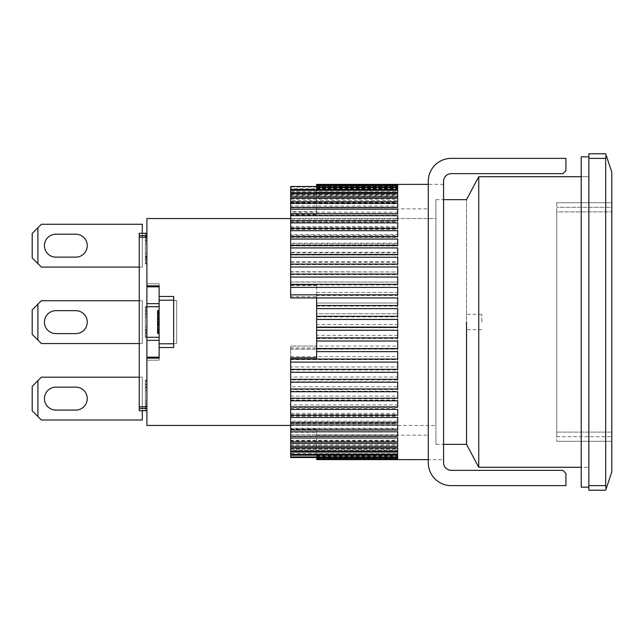 <?xml version="1.0" encoding="UTF-8"?>
<svg xmlns="http://www.w3.org/2000/svg" width="644" height="644" viewBox="0 0 644 644"><rect width="100%" height="100%" fill="white"/><g stroke="black" fill="none" stroke-linecap="round" stroke-linejoin="round"><path stroke-width="0.48" stroke-dasharray="3.22 2.42" d="M44.436 322.137A11.471 11.471 0 0 0 55.907 333.608L75.783 333.608A11.471 11.471 0 0 0 87.254 322.137A11.471 11.471 0 0 0 75.783 310.666L55.907 310.666A11.471 11.471 0 0 0 44.436 322.137A11.471 11.471 0 0 0 55.907 333.608L75.783 333.608A11.471 11.471 0 0 0 87.254 322.137A11.471 11.471 0 0 0 75.783 310.666L55.907 310.666A11.471 11.471 0 0 0 44.436 322.137M41.377 343.55L37.907 340.08L37.907 304.193L41.377 300.724L142.308 300.724L142.308 343.55L41.377 343.55L32.2 334.373L32.2 309.901L41.377 300.724L142.308 300.724L142.308 343.55L41.377 343.55L32.2 334.373L32.2 309.901L41.377 300.724L142.308 300.724L142.308 343.55L139.249 343.55L139.249 300.724L142.308 300.724L142.308 343.55L41.377 343.55M37.907 340.08L37.907 304.193L32.2 309.901L32.2 334.373L37.907 340.08L37.907 304.193M44.436 245.67A11.471 11.471 0 0 0 55.907 257.141L75.783 257.141A11.471 11.471 0 0 0 87.254 245.67A11.471 11.471 0 0 0 75.783 234.207L55.907 234.207A11.471 11.471 0 0 0 44.436 245.67A11.471 11.471 0 0 0 55.907 257.141L75.783 257.141A11.471 11.471 0 0 0 87.254 245.67A11.471 11.471 0 0 0 75.783 234.207L55.907 234.207A11.471 11.471 0 0 0 44.436 245.67M41.377 267.083L37.907 263.613L37.907 227.734L41.377 224.265L142.308 224.265L142.308 267.083L41.377 267.083L32.2 257.906L32.2 233.442L41.377 224.265L142.308 224.265L142.308 267.083L41.377 267.083L32.2 257.906L32.2 233.442L41.377 224.265L142.308 224.265L142.308 267.083L139.249 267.083L139.249 233.305L142.308 233.305L142.308 267.083L41.377 267.083M37.907 263.613L37.907 227.734L32.2 233.442L32.2 257.906L37.907 263.613L37.907 227.734M75.783 310.666L55.907 310.666M75.783 333.608L55.907 333.608M75.783 234.207L55.907 234.207M75.783 257.141L55.907 257.141M443.579 459.639L443.579 184.361L443.579 459.639L428.284 459.639L428.284 184.361L428.284 459.639M443.579 184.361L428.284 184.361L428.284 435.167L428.284 184.361M565.923 158.368L451.227 158.368A22.943 22.943 0 0 0 428.284 181.302L428.284 462.698A22.943 22.943 0 0 0 451.227 485.632L565.923 485.632L565.923 473.396L562.864 470.337L451.227 470.337A7.648 7.648 0 0 1 443.579 462.698L443.579 181.302A7.648 7.648 0 0 1 451.227 173.663L562.864 173.663L565.923 170.604L565.923 158.368M588.858 487.162L588.858 156.838L588.858 487.162L581.218 487.162L581.218 156.838L588.858 156.838M581.218 467.278L478.75 467.278L478.75 176.722L478.75 467.278L478.75 176.722L588.858 176.722L588.858 467.278L588.858 176.722L581.218 176.722L581.218 467.278L588.858 467.278L581.218 467.278L581.218 176.722L588.858 176.722L588.858 467.278L588.858 176.722L581.218 176.722M611.8 207.304L611.8 211.892L611.8 207.304L556.746 207.304L611.8 207.304M611.8 432.108L611.8 211.892L611.8 436.696L611.8 432.108L556.746 432.108L556.746 211.892L556.746 432.108L611.8 432.108M556.746 436.696L611.8 436.696L556.746 436.696L556.746 432.108L556.746 436.696M556.746 211.892L556.746 207.304L556.746 211.892L611.8 211.892L556.746 211.892M44.436 398.604A11.471 11.471 0 0 0 55.907 410.075L75.783 410.075A11.471 11.471 0 0 0 87.254 398.604A11.471 11.471 0 0 0 75.783 387.133L55.907 387.133A11.471 11.471 0 0 0 44.436 398.604A11.471 11.471 0 0 0 55.907 410.075L75.783 410.075A11.471 11.471 0 0 0 87.254 398.604A11.471 11.471 0 0 0 75.783 387.133L55.907 387.133A11.471 11.471 0 0 0 44.436 398.604M139.249 377.191L142.308 377.191L142.308 410.695L139.249 410.695L139.249 408.409L146.896 408.409L146.896 410.695L146.896 237.201L146.896 408.409L139.249 408.409L139.249 410.695L146.896 410.695L146.896 380.113L146.896 410.695L146.896 410.051L146.896 410.695L139.249 410.695L142.308 410.695L142.308 377.191L142.308 420.009L41.377 420.009L32.2 410.84L32.2 386.368L41.377 377.191L142.308 377.191L142.308 410.695L142.308 377.191L139.249 377.191L142.308 377.191L139.249 377.191L139.249 410.695L139.249 377.191L139.249 410.695L139.249 377.191L142.308 377.191L142.308 410.695M37.907 416.547L37.907 380.66L41.377 377.191L142.308 377.191L142.308 420.009L41.377 420.009L37.907 416.547L37.907 380.66L41.377 377.191L142.308 377.191L142.308 420.009L41.377 420.009L32.2 410.84L32.2 386.368L37.907 380.66L32.2 386.368L32.2 410.84L37.907 416.547L37.907 380.66M316.647 285.55L290.653 285.55L290.653 211.691L316.647 211.691L316.647 208.833L316.647 214.653L290.653 214.653L290.653 296.731L316.647 296.731L316.647 322L316.647 284.946L316.647 292.457L397.702 292.457L397.702 284.938L290.653 284.938L290.653 281.903L397.702 282.088L397.702 274.658L290.653 274.658L290.653 271.696L397.702 271.985L397.702 264.66L290.653 264.66L290.653 261.802L397.702 261.802L397.702 262.213L397.702 255.024L290.653 255.024L290.653 252.279L397.702 252.279L397.702 252.826L397.702 245.791L290.653 245.791L290.653 243.182L397.702 243.182L397.702 243.899L397.702 237.032L290.653 237.032L290.653 234.569L397.702 234.569L397.702 235.479L397.702 228.805L290.653 228.805L290.653 226.503L397.702 226.503L397.702 227.606L397.702 221.142L290.653 221.142L290.653 219.016L397.702 219.016L397.702 220.345L397.702 214.106L290.653 214.106L290.653 212.174L397.702 212.174L397.702 213.736L397.702 207.73L290.653 207.73L290.653 206L397.702 206L397.702 207.811L397.702 202.063L290.653 202.063L290.653 200.55L397.702 200.55L397.702 202.619L397.702 197.136L290.653 197.136L290.653 195.84L397.702 195.84L397.702 198.183L397.702 192.983L290.653 192.983L290.653 191.912L397.702 191.912L397.702 194.536L397.702 189.618L290.653 189.618L290.653 188.789L397.702 188.789L397.702 191.703L397.702 187.074L290.653 187.074L290.653 186.478M397.702 324.552L397.702 316.912L316.647 316.912L316.647 324.552L397.702 324.552L397.702 316.912M397.702 459.639L316.647 459.542L316.647 455.807L316.647 459.615M316.647 459.389L397.702 459.389L397.702 458.721L316.647 458.721L316.647 455.284L316.647 458.987M316.647 458.319L397.702 458.319L397.702 457.055L316.647 457.055L316.647 453.915L316.647 458.721M290.653 357.831L290.653 432.309L316.647 432.309L316.647 435.167L316.647 429.347L316.647 457.055M316.647 456.403L397.702 456.403L397.702 454.551L290.653 454.551L290.653 453.666L397.702 453.666L397.702 451.235L290.653 451.235L290.653 450.116L397.702 450.116L397.702 447.121L290.653 447.121L290.653 445.777L397.702 445.777L397.702 442.243L290.653 442.243L290.653 440.665L397.702 440.665L397.702 436.616L290.653 436.616L290.653 434.829L397.702 434.829L397.702 430.281L290.653 430.281L290.653 428.3L397.702 428.3L397.702 423.277L290.653 423.277L290.653 421.112L397.702 421.112L397.702 415.654L290.653 415.654L290.653 413.311L397.702 413.311L397.702 407.459L290.653 407.459L290.653 404.955L397.702 404.955L397.702 398.725L290.653 398.725L290.653 396.076L397.702 396.076L397.702 389.523L290.653 389.523L290.653 386.754L397.702 386.754L397.702 379.904L290.653 379.904L290.653 377.022L397.702 377.022L397.702 369.93L290.653 369.93L290.653 366.951L397.702 366.951L397.702 359.658L290.653 359.658L290.653 356.607L397.702 356.607L397.702 349.161L290.653 349.161L290.653 346.053L397.702 346.053L397.702 338.486L316.647 338.486L316.647 335.347L397.702 335.347L397.702 327.716L316.647 327.716L316.647 324.552M316.647 185.013L397.702 185.013L397.702 188.515L397.702 184.482L316.647 184.482L316.647 188.193L316.647 184.458L316.647 211.691M316.647 186.478L397.702 186.478L397.702 189.69L397.702 185.351L316.647 185.351M290.653 187.074L290.653 188.789M290.653 189.618L290.653 191.912M290.653 192.983L290.653 195.84M290.653 197.136L290.653 200.55M290.653 202.063L290.653 206M290.653 207.73L290.653 212.174M290.653 214.106L290.653 219.016M290.653 221.142L290.653 226.503M290.653 228.805L290.653 234.569M290.653 237.032L290.653 243.182M290.653 245.791L290.653 252.279M290.653 255.024L290.653 261.802M290.653 264.66L290.653 271.696M290.653 274.658L290.653 281.903M316.647 295.459L316.647 303.042L397.702 302.994L397.702 295.459L316.647 295.459L316.647 292.36M316.647 306.133L316.647 313.757L397.702 313.749L397.702 306.133L316.647 306.133L316.647 302.994M316.647 316.912L316.647 313.749L397.702 313.757L397.702 306.133M397.702 335.347L397.702 327.707L316.647 327.707L316.647 335.347M316.647 338.486L316.647 346.045L290.653 346.053M397.702 346.053L397.702 338.486M397.702 356.607L397.702 349.161M290.653 349.161L290.653 356.607M397.702 366.951L397.702 359.658M290.653 359.658L290.653 366.951M397.702 377.022L397.702 369.93M290.653 369.93L290.653 377.022M397.702 386.754L397.702 379.904M290.653 379.904L290.653 386.754M397.702 396.076L397.702 389.523M290.653 389.523L290.653 396.076M397.702 404.955L397.702 398.725M290.653 398.725L290.653 404.955M397.702 413.311L397.702 407.459M290.653 407.459L290.653 413.311M397.702 421.112L397.702 415.654M290.653 415.654L290.653 421.112M397.702 428.3L397.702 423.277M290.653 423.277L290.653 428.3M397.702 434.829L397.702 436.27M397.702 431.826L397.702 430.264L290.653 430.264L290.653 431.826L290.653 428.775L290.653 434.829M397.702 440.665L397.702 436.616M290.653 436.616L290.653 440.665M397.702 445.777L397.702 442.243M290.653 442.243L290.653 445.777M397.702 450.116L397.702 447.121M290.653 447.121L290.653 450.116M397.702 453.666L397.702 451.235M290.653 451.235L290.653 453.666M397.702 456.403L397.702 454.551M397.702 458.319L397.702 457.055M397.702 459.389L397.702 458.721M316.647 429.347L290.653 429.347L290.653 347.913L316.647 347.913L316.647 322L316.647 359.054M316.647 346.045L316.647 347.913M316.647 316.284L397.702 316.293L397.702 308.653M316.647 297.955L316.647 296.731M316.647 330.251L397.702 330.243L397.702 337.867M290.653 296.731L290.653 297.955M290.653 214.653L290.653 189.465L316.647 189.465L316.647 192.29L316.647 187.597M290.653 254.477L290.653 254.992L290.653 254.477M290.653 245.275L290.653 245.952L290.653 245.275M290.653 236.541L290.653 237.403L290.653 236.541M290.653 228.346L290.653 229.401L290.653 228.346M290.653 220.723L290.653 221.995L290.653 220.723M290.653 213.719L290.653 215.225L290.653 213.719L397.702 213.736L397.702 215.225L397.702 209.171M290.653 207.384L290.653 209.139L290.653 207.384M290.653 201.757L290.653 203.77L290.653 201.757M290.653 196.879L290.653 199.157L290.653 196.879M290.653 192.765L290.653 195.325L290.653 192.765M316.647 214.653L316.647 189.465M316.647 186.945L316.647 190.085L316.647 186.945M316.647 185.279L316.647 188.716L316.647 185.279M290.653 211.691L290.653 189.449M290.653 285.55L290.653 284.946L316.647 284.946M290.653 347.913L290.653 346.045M290.653 429.347L290.653 454.535L316.647 454.535M316.647 458.649L316.647 432.309M290.653 432.309L290.653 457.522M316.647 457.498L290.653 457.498M290.653 455.211L290.653 452.297L290.653 455.211M290.653 452.088L290.653 449.464L290.653 452.088M290.653 448.16L290.653 445.817L290.653 448.16M290.653 443.45L290.653 441.382L290.653 443.45M290.653 438.001L290.653 436.189L290.653 438.001M290.653 424.984L290.653 423.655L290.653 424.984M290.653 417.497L290.653 416.394L290.653 417.497M290.653 409.431L290.653 408.521L290.653 409.431M290.653 400.818L290.653 400.101L290.653 400.818M290.653 391.721L290.653 391.174L290.653 391.721M290.653 382.198L290.653 381.787L290.653 382.198M397.702 302.994L397.702 295.459M397.702 292.36L397.702 284.938M397.702 281.903L397.702 274.658M397.702 271.696L397.702 264.66M397.702 261.802L397.702 255.024M397.702 252.279L397.702 245.791M397.702 243.182L397.702 237.032M397.702 234.569L397.702 228.805M397.702 226.503L397.702 221.142M397.702 219.016L397.702 214.106M397.702 212.174L397.702 207.73M397.702 206L397.702 202.063M397.702 200.55L397.702 197.136M397.702 195.84L397.702 192.983M397.702 191.912L397.702 189.618M397.702 188.789L397.702 187.074M397.702 186.478L397.702 185.351M397.702 185.013L397.702 184.361M397.702 319.448L397.702 327.088M397.702 297.947L397.702 305.514M397.702 287.393L397.702 294.839M397.702 277.049L397.702 284.342M397.702 266.978L397.702 274.07M397.702 257.246L397.702 264.096M397.702 247.924L397.702 254.477M397.702 239.045L397.702 245.275M397.702 230.689L397.702 236.541M397.702 222.888L397.702 228.346M397.702 215.7L397.702 220.723M397.702 203.335L397.702 207.384M397.702 201.757L397.702 203.77L397.702 201.757M397.702 193.884L397.702 196.879M397.702 190.334L397.702 192.765M397.702 187.597L397.702 189.449M397.702 185.681L397.702 186.945M397.702 184.611L397.702 185.279M397.702 459.615L397.702 458.987M397.702 457.522L397.702 458.649M397.702 455.211L397.702 456.926M397.702 452.088L397.702 454.382M397.702 448.16L397.702 451.017M397.702 443.45L397.702 446.864M397.702 438.001L397.702 441.937M397.702 424.984L397.702 429.894M397.702 417.497L397.702 422.858M397.702 409.431L397.702 415.195M397.702 400.818L397.702 406.968M397.702 391.721L397.702 398.209M397.702 382.198L397.702 388.976M397.702 372.304L397.702 379.34M397.702 362.097L397.702 369.342M397.702 351.64L397.702 359.062M397.702 341.006L397.702 348.541M466.522 444.344L466.522 199.656L466.522 444.344M481.809 322L481.809 314.353L481.809 322M556.746 202.715L556.746 441.285L556.746 202.715L611.8 202.715L611.8 441.285L556.746 441.285L611.8 441.285L611.8 202.715L556.746 202.715M606.133 155.124L605.682 158.368L588.858 158.368L588.858 153.779L605.682 153.779L611.8 172.133L611.8 471.867L605.682 490.221L588.858 490.221L588.858 485.632L605.682 485.632L606.133 488.877M605.682 158.368L605.682 485.632M588.858 158.368L588.858 485.632M159.132 347.543L173.663 347.543L173.663 296.457L173.663 300.209L159.132 300.209L159.132 360.229L146.896 360.229L146.896 358.153L159.132 358.153L159.132 360.229L146.896 360.229L146.896 358.153L146.896 360.229L159.132 360.229L146.896 360.229L146.896 340.354L159.132 340.354L159.132 306.705L146.896 306.705L146.896 340.354L159.132 340.354L159.132 357.17L159.132 340.354L146.896 340.354M146.896 286.83L159.132 286.83L159.132 303.646L146.896 303.646L146.896 283.771L159.132 283.771L146.896 283.771L146.896 285.847L146.896 283.771L159.132 283.771L159.132 285.847L146.896 285.847L146.896 283.771L159.132 283.771L159.132 300.209L173.663 300.209L159.132 300.209M159.132 343.791L173.663 343.791L173.663 300.209L176.722 300.587L173.663 300.587L176.722 300.587L173.663 300.587L173.663 343.413L176.722 343.413L159.132 343.791L173.663 343.791M146.896 285.847L146.896 218.549L435.932 218.549L435.932 425.451L435.932 199.656L435.932 444.344L435.932 218.549L290.653 218.549M290.653 425.451L435.932 425.451L146.896 425.451L146.896 358.153M146.896 233.305L145.367 233.305L146.896 233.305L145.367 233.305L146.896 233.305L145.367 233.305L146.896 233.305L145.367 233.305L146.896 233.305L145.367 233.305L145.367 263.887L145.367 236.557L145.367 263.887L145.367 261.931L146.896 261.931L145.367 261.931L145.367 233.305L145.367 263.235L145.367 261.931L146.896 261.931L146.896 253.478L146.896 263.235L146.896 259.331L146.896 261.931L145.367 261.931L145.367 233.305L145.367 263.887L146.896 263.887L146.896 261.931L146.896 263.887L146.896 263.235L146.896 263.887L145.367 263.887L145.367 233.305L146.896 233.305L146.896 406.799L146.896 233.305L146.896 235.253L146.896 233.305L139.249 233.305L139.249 235.591L139.249 233.305L146.896 233.305L139.249 233.305L142.308 233.305L139.249 233.305L139.249 237.201L139.249 235.591L146.896 235.591L139.249 235.591L139.249 237.201L146.896 237.201L139.249 237.201L139.249 406.799L146.896 406.799L146.896 380.113L146.896 406.791L146.896 406.147L146.896 406.791L139.249 406.799L139.249 408.409L146.896 408.409M146.896 303.646L159.132 303.646L146.896 303.646L146.896 337.295L146.896 306.705L146.896 333.391L146.896 306.705L146.896 307.357L146.896 306.705L145.367 306.705L146.896 306.705L145.367 306.705L145.367 333.391L146.896 333.391L145.367 333.391L145.367 306.705L146.896 306.705L145.367 306.705L145.367 337.295L146.896 337.295L146.896 336.643L146.896 337.295L145.367 337.295L145.367 306.705L146.896 306.705M146.896 253.478L146.896 233.949L146.896 256.731L146.896 253.478L145.367 253.478L146.896 253.478L146.896 243.714L145.367 243.714L146.896 243.714L146.896 241.114L145.367 241.114L146.896 241.114L146.896 239.157L145.367 239.157L146.896 239.157L146.896 237.853L145.367 237.853L146.896 237.853L146.896 237.209L145.367 237.209L146.896 237.209L145.367 237.209L146.896 237.209L146.896 237.853L145.367 237.853L146.896 237.853L146.896 239.157L145.367 239.157L146.896 239.157L146.896 241.114L145.367 241.114L146.896 241.114L146.896 243.714L145.367 243.714L146.896 243.714L146.896 253.478L145.367 253.478L146.896 253.478L146.896 256.079L146.896 253.478L145.367 253.478L146.896 253.478M146.896 337.295L145.367 337.295L146.896 337.295L145.367 337.295L145.367 311.261L145.367 326.878L146.896 326.878L145.367 326.878L145.367 313.87L146.896 313.87L146.896 336.643L146.896 307.357L146.896 313.87L145.367 313.87L145.367 311.261L146.896 311.261L145.367 311.261L145.367 337.295L159.132 337.295L159.132 306.705M146.896 259.331L146.896 256.731L146.896 259.331L145.367 259.331L146.896 259.331L146.896 259.983L145.367 259.983L146.896 259.983L145.367 259.983L146.896 259.983L146.896 259.331L145.367 259.331L146.896 259.331L146.896 258.027L145.367 258.027L146.896 258.027L146.896 259.331L145.367 259.331L146.896 259.331M146.896 402.886L146.896 380.113L146.896 410.051L146.896 402.886L145.367 402.886L146.896 402.886L145.367 402.886L145.367 406.147L145.367 404.843L146.896 404.843L145.367 404.843L145.367 402.886L145.367 406.147L146.896 406.147L145.367 406.147L145.367 408.747L146.896 408.747L145.367 408.747L145.367 410.051L146.896 410.051L145.367 410.051L145.367 410.695L146.896 410.695L139.249 410.695L139.249 406.799L146.896 406.799L145.367 406.791L145.367 380.113L146.896 380.113L145.367 380.113L145.367 406.791L146.896 406.791L145.367 406.791L145.367 406.147L146.896 406.147L145.367 406.147L145.367 403.538L146.896 403.538M176.722 300.587L176.722 343.413L176.722 300.587L176.722 343.413L173.663 343.413L176.722 343.413L176.722 300.587M146.896 235.591L139.249 235.591M146.896 237.201L139.249 237.201L139.249 408.409M146.896 357.17L159.132 357.17L159.132 360.229L159.132 358.153M159.132 340.354L159.132 337.295M159.132 285.847L159.132 303.646M145.367 257.383L146.896 257.383L145.367 257.383M145.367 263.887L146.896 263.887L145.367 263.887L146.896 263.887L145.367 263.887L146.896 263.887L145.367 263.887L145.367 263.235L146.896 263.235L145.367 263.235L146.896 263.235L145.367 263.235L145.367 263.887M145.367 236.557L146.896 236.557M145.367 256.731L146.896 256.731M145.367 240.462L146.896 240.462M145.367 235.253L146.896 235.253L145.367 235.253M145.367 233.949L146.896 233.949L145.367 233.949M145.367 237.853L146.896 237.853L145.367 237.853L146.896 237.853L145.367 237.853L145.367 237.209L145.367 239.157L145.367 237.853M145.367 241.114L145.367 253.478L145.367 241.114L146.896 241.114M145.367 256.079L146.896 256.079L145.367 256.079L146.896 256.079L146.896 258.027L145.367 258.027L146.896 258.027L146.896 256.079L145.367 256.079L145.367 259.983L145.367 253.478L145.367 256.079L146.896 256.079M142.308 233.305L142.308 267.083L142.308 233.305L139.249 233.305L139.249 267.083L139.249 233.305L139.249 267.083L142.308 267.083L142.308 233.305L142.308 267.083L139.249 267.083M139.249 237.201L139.249 406.799M146.896 410.695L145.367 410.695L145.367 380.113L146.896 380.113L145.367 380.113L145.367 410.695L146.896 410.695L145.367 410.695L145.367 384.669L146.896 384.669L145.367 384.669L145.367 410.695L146.896 410.695L145.367 410.695L145.367 406.791M146.896 333.391L146.896 312.565L146.896 314.514L145.367 314.514L145.367 312.565L145.367 317.122L146.896 317.122L146.896 332.739L145.367 332.739L145.367 317.122L146.896 317.122L146.896 314.514L145.367 314.514L145.367 317.122L146.896 317.122L145.367 317.122L145.367 332.739L146.896 332.739L145.367 332.739L146.896 332.739L146.896 333.391L145.367 333.391L145.367 332.739L145.367 333.391M145.367 311.261L146.896 311.261L146.896 310.609L145.367 310.609L145.367 311.261L145.367 308.661L146.896 308.661L145.367 308.661L145.367 307.357L146.896 307.357L145.367 307.357L145.367 306.705L145.367 311.261L146.896 311.261L145.367 311.261L145.367 310.609L146.896 310.609L146.896 312.565L145.367 312.565L145.367 311.261L145.367 312.565L146.896 312.565L146.896 311.261M145.367 330.131L146.896 330.131L145.367 330.131M145.367 335.339L146.896 335.339L145.367 335.339M145.367 336.643L146.896 336.643L145.367 336.643M145.367 243.714L146.896 243.714L145.367 243.714M145.367 403.538L145.367 400.286L146.896 400.286L145.367 400.286L145.367 390.522L146.896 390.522L145.367 390.522L145.367 387.269L146.896 387.269M145.367 387.269L145.367 382.069L146.896 382.069L145.367 382.069L145.367 380.765L146.896 380.765L145.367 380.765L145.367 380.113L146.896 380.113L145.367 380.113L145.367 384.669L146.896 384.669L145.367 384.669L145.367 387.921L146.896 387.921L145.367 387.921L145.367 385.973L146.896 385.973L145.367 385.973L145.367 384.017L146.896 384.017L145.367 384.017L145.367 384.669L146.896 384.669M145.367 384.669L145.367 387.921L146.896 387.921M145.367 387.921L145.367 402.886M139.249 300.724L139.249 343.55L139.249 300.724L139.249 343.55L142.308 343.55L142.308 300.724L139.249 300.724L142.308 300.724L142.308 343.55L142.308 300.724L139.249 300.724L142.308 300.724L142.308 343.55L139.249 343.55M159.132 329.14L159.132 310.529L159.132 330.573L159.132 329.14L157.603 329.14L157.603 329.857L159.132 329.857L157.603 329.857L157.603 330.573L159.132 330.573L157.603 330.573L157.603 329.14L159.132 329.14M159.132 312.485L159.132 333.471L159.132 310.529L159.132 312.485L157.603 312.485L157.603 311.503L159.132 311.503M159.132 296.457L173.663 296.457L173.663 300.209M157.603 311.503L157.603 310.529L159.132 310.529L157.603 310.529L157.603 327.707L159.132 327.707L157.603 327.707L157.603 329.14L157.603 327.707L159.132 327.707M157.603 325.566L159.132 325.566M157.603 311.245L159.132 311.245M157.603 312.678L159.132 312.678L157.603 312.678M157.603 314.111L159.132 314.111M157.603 316.389L157.603 333.471L157.603 310.529L157.603 311.994L159.132 311.962L157.603 311.994L157.603 314.433L159.132 314.433L157.603 314.433L157.603 316.389L159.132 316.389M159.132 310.529L157.603 310.529L159.132 310.529L157.603 310.529L159.132 310.529L157.603 310.529L157.603 313.459L159.132 313.459L157.603 313.459L157.603 312.485M157.603 316.26L159.132 316.26L157.603 316.26L157.603 322.7L157.603 316.26M157.603 327.707L157.603 329.857L159.132 329.857M157.603 329.857L157.603 331.29L159.132 331.29M157.603 331.29L157.603 332.723L159.132 332.723M157.603 332.723L157.603 333.439L159.132 333.439M157.603 311.02L159.132 311.02L157.603 311.02M157.603 320.293L159.132 320.293M157.603 324.681L157.603 314.433L157.603 322.242L159.132 322.242L157.603 322.242L157.603 323.224L159.132 323.224L157.603 323.224L157.603 324.681L159.132 324.681M157.603 325.663L159.132 325.663L157.603 325.663L157.603 326.146L159.132 326.146L157.603 326.146L157.603 325.663M157.603 325.172L159.132 325.172M157.603 324.198L159.132 324.198M157.603 323.224L159.132 323.224L159.132 320.776L157.603 320.776M157.603 333.471L159.132 333.471L157.603 333.471M146.896 326.878L145.367 326.878L146.896 326.878M146.896 329.487L145.367 329.487L146.896 329.487M146.896 331.435L145.367 331.435L146.896 331.435M157.603 314.433L157.603 312.968L157.603 314.433L159.132 314.433L159.132 312.968L157.603 312.968L159.132 312.968L159.132 313.459L157.603 313.459M159.132 316.977L159.132 322.7L157.603 322.7L159.132 322.7L159.132 313.395L157.603 313.395L159.132 313.395L159.132 314.827L157.603 314.827L159.132 314.827L159.132 316.977L157.603 316.977M159.132 318.402L157.603 318.402M159.132 321.984L157.603 321.984M157.603 316.872L159.132 316.872L159.132 321.267L157.603 321.267L159.132 321.267L159.132 322.733L157.603 322.733M159.132 319.835L157.603 319.835M159.132 317.685L157.603 317.685M159.132 319.802L157.603 319.802M159.132 322.733L159.132 323.707L157.603 323.707L159.132 323.707L159.132 323.224M159.132 320.776L159.132 315.898L157.603 315.898M159.132 315.898L159.132 316.872M159.132 313.459L159.132 314.433M75.783 387.133L55.907 387.133M75.783 410.075L55.907 410.075M316.647 208.833L428.284 208.833M316.647 188.515L397.702 188.515M316.647 189.69L397.702 189.69M290.653 191.703L397.702 191.703M290.653 194.536L397.702 194.536M290.653 198.183L397.702 198.183M290.653 202.619L397.702 202.619M290.653 207.811L397.702 207.811M290.653 220.345L397.702 220.345M290.653 227.606L397.702 227.606M290.653 235.479L397.702 235.479M290.653 243.899L397.702 243.899M290.653 252.826L397.702 252.826M290.653 262.213L397.702 262.213M290.653 271.985L397.702 271.985M290.653 282.088L397.702 282.088M316.647 292.457L397.702 292.457M316.647 303.042L397.702 303.042M316.647 435.167L428.284 435.167M316.647 305.546L397.702 305.546M290.653 294.928L397.702 294.928M290.653 284.503L397.702 284.503M290.653 274.328L397.702 274.328M290.653 264.475L397.702 264.475M290.653 254.992L397.702 254.992M290.653 245.952L397.702 245.952M290.653 237.403L397.702 237.403M290.653 229.401L397.702 229.401M290.653 221.995L397.702 221.995M290.653 215.225L397.702 215.225M290.653 209.139L397.702 209.139M290.653 203.77L397.702 203.77M290.653 199.157L397.702 199.157M290.653 195.325L397.702 195.325M316.647 192.29L397.702 192.29M316.647 190.085L397.702 190.085M316.647 188.716L397.702 188.716M316.647 188.193L397.702 188.193M316.647 338.454L397.702 338.454M290.653 349.072L397.702 349.072M290.653 359.497L397.702 359.497M290.653 369.672L397.702 369.672M290.653 379.525L397.702 379.525M290.653 389.008L397.702 389.008M290.653 398.048L397.702 398.048M290.653 406.597L397.702 406.597M290.653 414.599L397.702 414.599M290.653 422.005L397.702 422.005M290.653 428.775L397.702 428.775M290.653 434.861L397.702 434.861M290.653 440.23L397.702 440.23M290.653 444.843L397.702 444.843M290.653 448.675L397.702 448.675M316.647 451.71L397.702 451.71M316.647 453.915L397.702 453.915M316.647 455.284L397.702 455.284M316.647 455.807L397.702 455.807M316.647 455.485L397.702 455.485M316.647 454.31L397.702 454.31M290.653 452.297L397.702 452.297M290.653 449.464L397.702 449.464M290.653 445.817L397.702 445.817M290.653 441.382L397.702 441.382M290.653 436.189L397.702 436.189M290.653 423.655L397.702 423.655M290.653 416.394L397.702 416.394M290.653 408.521L397.702 408.521M290.653 400.101L397.702 400.101M290.653 391.174L397.702 391.174M290.653 381.787L397.702 381.787M290.653 372.015L397.702 372.015M290.653 361.912L397.702 361.912M316.647 351.543L397.702 351.543M316.647 340.958L397.702 340.958M481.809 314.353L466.522 314.353M481.809 329.648L466.522 329.648M435.932 444.344L443.579 444.344M435.932 199.656L443.579 199.656"/><path stroke-width="0.97" d="M55.907 310.666A11.471 11.471 0 0 0 44.436 322.137A11.471 11.471 0 0 0 55.907 333.608L75.783 333.608A11.471 11.471 0 0 0 87.254 322.137A11.471 11.471 0 0 0 75.783 310.666L55.907 310.666A11.471 11.471 0 0 0 44.436 322.137A11.471 11.471 0 0 0 55.907 333.608M55.907 234.207A11.471 11.471 0 0 0 44.436 245.67A11.471 11.471 0 0 0 55.907 257.141L75.783 257.141A11.471 11.471 0 0 0 87.254 245.67A11.471 11.471 0 0 0 75.783 234.207L55.907 234.207A11.471 11.471 0 0 0 44.436 245.67A11.471 11.471 0 0 0 55.907 257.141M75.783 333.608A11.471 11.471 0 0 0 87.254 322.137A11.471 11.471 0 0 0 75.783 310.666M139.249 343.55L41.377 343.55L37.907 340.08L37.907 304.193L41.377 300.724L139.249 300.724M37.907 340.08L32.2 334.373L32.2 309.901L37.907 304.193M75.783 257.141A11.471 11.471 0 0 0 87.254 245.67A11.471 11.471 0 0 0 75.783 234.207M139.249 267.083L41.377 267.083L37.907 263.613L37.907 227.734L41.377 224.265L142.308 224.265L142.308 233.305M37.907 263.613L32.2 257.906L32.2 233.442L37.907 227.734M451.227 158.368L565.923 158.368L565.923 170.604L562.864 173.663L451.227 173.663A7.648 7.648 0 0 0 443.579 181.302L443.579 462.698A7.648 7.648 0 0 0 451.227 470.337L562.864 470.337L565.923 473.396L565.923 485.632L451.227 485.632A22.943 22.943 0 0 1 428.284 462.698L428.284 181.302A22.943 22.943 0 0 1 451.227 158.368M588.858 156.838L581.218 156.838L581.218 487.162L588.858 487.162M55.907 387.133A11.471 11.471 0 0 0 44.436 398.604A11.471 11.471 0 0 0 55.907 410.075L75.783 410.075A11.471 11.471 0 0 0 87.254 398.604A11.471 11.471 0 0 0 75.783 387.133L55.907 387.133A11.471 11.471 0 0 0 44.436 398.604A11.471 11.471 0 0 0 55.907 410.075M142.308 410.695L142.308 420.009L41.377 420.009L37.907 416.547L37.907 380.66L41.377 377.191L139.249 377.191M37.907 416.547L32.2 410.84L32.2 386.368L37.907 380.66M316.647 319.448L397.702 319.448L397.702 327.088L316.647 327.088L316.647 297.955L290.653 297.947L397.702 297.947L397.702 305.514L316.647 305.514M316.647 330.251L397.702 330.251L397.702 337.867L316.647 337.867L316.647 327.088M316.647 341.006L397.702 341.006L397.702 348.541L316.647 348.541L316.647 337.867M316.647 351.64L397.702 351.64L397.702 359.062L290.653 359.062L316.647 359.054L316.647 348.541M316.647 357.831L290.653 357.831L290.653 362.097L397.702 362.097L397.702 369.342L290.653 369.342L290.653 372.304L397.702 372.304L397.702 379.34L290.653 379.34L290.653 382.198L397.702 382.198L397.702 388.976L290.653 388.976L290.653 391.721L397.702 391.721L397.702 398.209L290.653 398.209L290.653 400.818L397.702 400.818L397.702 406.968L290.653 406.968L290.653 409.431L397.702 409.431L397.702 415.195L290.653 415.195L290.653 417.497L397.702 417.497L397.702 422.858L290.653 422.858L290.653 424.984L397.702 424.984L397.702 429.894L290.653 429.894L290.653 431.826L397.702 431.826L397.702 436.27L290.653 436.27L290.653 438.001L397.702 438.001L397.702 441.937L290.653 441.937L290.653 443.45L397.702 443.45L397.702 446.864L290.653 446.864L290.653 448.16L397.702 448.16L397.702 451.017L290.653 451.017L290.653 452.088L397.702 452.088L397.702 454.382L290.653 454.382L290.653 455.211L397.702 455.211L397.702 456.926L290.653 456.926L290.653 457.522L397.702 457.522L397.702 458.649L316.647 458.649L397.702 458.987L397.702 459.518L316.647 459.615L428.284 459.639M316.647 186.502L290.653 186.502L316.647 186.478M290.653 294.839L290.653 287.393L397.702 287.393L397.702 294.839L290.653 294.839L290.653 297.947M290.653 284.342L290.653 277.049L397.702 277.049L397.702 284.342L290.653 284.342L290.653 287.393M290.653 274.07L290.653 266.978L397.702 266.978L397.702 274.07L290.653 274.07L290.653 277.049M290.653 264.096L290.653 257.246L397.702 257.246L397.702 264.096L290.653 264.096L290.653 266.978M290.653 254.477L290.653 247.924L397.702 247.924L397.702 254.477L290.653 254.477L290.653 257.246M290.653 245.275L290.653 239.045L397.702 239.045L397.702 245.275L290.653 245.275L290.653 247.924M290.653 236.541L290.653 230.689L397.702 230.689L397.702 236.541L290.653 236.541L290.653 239.045M290.653 228.346L290.653 222.888L397.702 222.888L397.702 228.346L290.653 228.346L290.653 230.689M290.653 220.723L290.653 215.7L397.702 215.7L397.702 220.723L290.653 220.723L290.653 222.888M290.653 213.719L290.653 209.171L397.702 209.171L397.702 213.719L290.653 213.719L290.653 215.7M290.653 207.384L290.653 203.335L397.702 203.335L397.702 207.384L290.653 207.384L290.653 209.171M290.653 201.757L290.653 198.223L397.702 198.223L397.702 201.757L290.653 201.757L290.653 203.335M290.653 196.879L290.653 193.884L397.702 193.884L397.702 196.879L290.653 196.879L290.653 198.223M290.653 192.765L290.653 190.334L397.702 190.334L397.702 192.765L290.653 192.765L290.653 193.884M316.647 186.945L316.647 185.681L397.702 185.681L397.702 186.945L316.647 186.945L316.647 187.597L397.702 187.597L397.702 189.449L290.653 189.449L290.653 190.334M316.647 185.681L316.647 184.385L397.702 184.385M290.653 189.449L290.653 186.502M290.653 456.926L290.653 455.211M290.653 454.382L290.653 452.088M290.653 451.017L290.653 448.16M290.653 446.864L290.653 443.45M290.653 441.937L290.653 438.001M290.653 436.27L290.653 431.826M290.653 429.894L290.653 424.984M290.653 422.858L290.653 417.497M290.653 415.195L290.653 409.431M290.653 406.968L290.653 400.818M290.653 398.209L290.653 391.721M290.653 388.976L290.653 382.198M290.653 379.34L290.653 372.304M290.653 369.342L290.653 362.097M428.284 184.361L316.647 184.458M316.647 184.611L397.702 184.611L397.702 185.279L316.647 185.279M316.647 308.653L397.702 308.653L397.702 316.284L316.647 316.284M397.702 198.223L397.702 201.757M466.522 322L466.522 444.344L466.522 322M606.133 488.877L605.682 485.632L588.858 485.632L588.858 490.221L605.682 490.221L611.8 471.867L611.8 172.133L605.682 153.779L588.858 153.779L588.858 158.368L605.682 158.368L606.133 155.124M605.682 485.632L605.682 158.368M588.858 485.632L588.858 158.368M581.218 176.722L478.75 176.722L478.75 467.278L581.218 467.278M290.653 425.451L146.896 425.451L146.896 357.17L159.132 357.17L159.132 358.153L159.132 347.543L173.663 347.543L173.663 296.457L159.132 296.457L159.132 285.847L159.132 286.83L146.896 286.83L146.896 218.549L290.653 218.549M146.896 285.847L159.132 285.847M146.896 357.17L146.896 286.83M159.132 303.646L146.896 303.646M146.896 306.705L159.132 306.705M146.896 337.295L159.132 337.295M146.896 340.354L159.132 340.354M159.132 358.153L146.896 358.153M146.896 237.201L139.249 237.201L139.249 406.799L146.896 406.799M139.249 237.201L139.249 235.591L146.896 235.591M139.249 235.591L139.249 233.305L146.896 233.305M139.249 406.799L139.249 410.695L146.896 410.695M139.249 408.409L146.896 408.409M159.132 347.543L159.132 296.457M173.663 343.791L159.132 343.791M159.132 300.209L173.663 300.209M159.132 327.707L157.603 327.707L157.603 325.566L159.132 325.566M157.603 325.566L157.603 324.85L159.132 324.85M157.603 324.85L157.603 323.417L159.132 323.417M157.603 323.417L157.603 321.984L159.132 321.984M157.603 321.984L157.603 319.118L159.132 319.118M159.132 316.977L157.603 316.977L157.603 319.118M157.603 316.977L157.603 314.111L159.132 314.111M157.603 314.111L157.603 311.962L159.132 311.962M157.603 311.962L157.603 311.245L159.132 311.245M157.603 311.245L157.603 310.529L159.132 310.529M159.132 332.723L157.603 332.723L157.603 333.439L159.132 333.439M157.603 332.723L157.603 332.006L159.132 332.006M157.603 332.006L157.603 330.573L159.132 330.573M157.603 330.573L157.603 329.14L159.132 329.14M157.603 329.14L157.603 327.707M75.783 410.075A11.471 11.471 0 0 0 87.254 398.604A11.471 11.471 0 0 0 75.783 387.133M443.579 444.344L466.522 444.344L478.75 467.278M443.579 199.656L466.522 199.656L478.75 176.722"/></g></svg>
